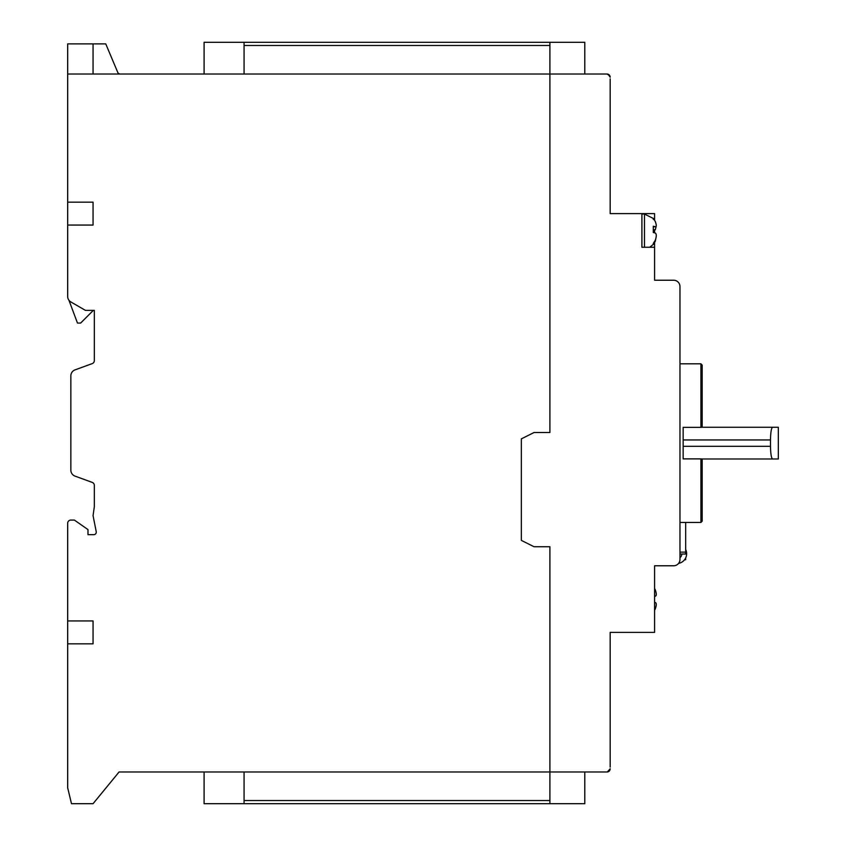 <?xml version="1.0" encoding="UTF-8"?>
<svg xmlns="http://www.w3.org/2000/svg" width="846" height="846" viewBox="0 0 846 846"><rect width="100%" height="100%" fill="white"/><g stroke="black" fill="none" stroke-linecap="round" stroke-linejoin="round"><path stroke-width="1.27" d="M93.06 643.827L67.68 643.827L67.68 620.943L93.06 620.943L93.06 643.489M93.06 225.057L67.68 225.057L67.68 202.173L93.06 202.173L93.06 224.719M67.68 643.827L67.68 787.838L71.487 803.7L93.06 803.7L119.075 771.975L549.9 771.975L549.9 546.728L534.038 546.728L521.348 540.383L521.348 438.863L534.038 432.518L549.9 432.518L549.9 74.025L67.68 74.025L67.68 202.173M67.68 225.057L67.68 296.46A6.345 6.345 0 0 0 70.853 301.948L85.446 310.376L94.329 310.376L94.329 360.618A3.173 3.173 0 0 1 92.246 363.6L75.019 369.882A6.345 6.345 0 0 0 70.853 375.836L70.853 470.165A6.345 6.345 0 0 0 75.019 476.118L92.246 482.4A3.173 3.173 0 0 1 94.329 485.361L94.329 506.754L93.06 515.637L96.19 531.478A2.538 2.538 0 0 1 93.737 534.672L87.984 534.672L87.984 529.596L74.395 520.079L70.853 520.079A3.173 3.173 0 0 0 67.68 523.251L67.68 620.943M67.68 74.025L67.68 43.886L105.75 43.886L118.44 74.025M93.06 74.025L93.06 43.886M204.098 74.025L204.098 42.3L244.071 42.3L244.071 45.473L549.9 45.473L549.9 42.3L584.798 42.3L584.798 74.025M549.9 45.473L549.9 432.518L534.038 432.518L521.348 438.863L521.348 540.383L534.038 546.728L549.9 546.728L549.9 803.7L584.798 803.7L584.798 771.975M67.68 534.672L67.68 523.251M244.071 45.473L244.071 74.025M244.071 771.975L244.071 800.528L549.9 800.528M204.098 771.975L204.098 803.7L244.071 803.7L244.071 800.528M93.335 310.376L80.645 323.066L77.472 323.066L68.949 300.267A6.345 6.345 0 0 1 67.68 296.46M549.9 42.3L244.071 42.3M244.071 803.7L549.9 803.7M93.06 803.7L119.075 771.975M119.709 74.025L118.038 73.073M681.865 554.035A5.076 5.076 0 0 1 679.973 557.673M685.683 549.488A9.835 9.835 0 0 1 678.587 563.383M654.593 242.622L654.593 280.227L673.628 280.227A6.345 6.345 0 0 1 679.973 286.572L679.973 559.428A6.345 6.345 0 0 1 673.628 565.773L654.593 565.773L654.593 632.385L610.178 632.385L610.178 767.121M610.178 78.879L610.178 213.615L641.903 213.615L641.903 247.244L654.593 247.244M608.073 74.215L610.178 77.198A3.173 3.173 0 0 0 607.005 74.025L549.9 74.025M549.9 771.975L607.312 771.975A3.183 3.183 0 0 0 610.178 768.792L607.312 771.975L610.178 768.792M641.903 213.615L654.593 213.615L654.593 220.14M607.005 74.025L609.839 75.759M654.593 229.975L654.593 232.787M654.593 565.773L654.593 629.213M700.911 458.881L702.18 458.976L702.18 521.168L700.911 522.437L700.911 458.881L683.145 458.881L683.145 439.952L770.484 439.952C770.664 432.211 771.362 427.981 772.578 427.262L702.18 427.262L702.18 365.081L700.911 363.812L679.973 363.812M772.578 427.262L778.32 427.262L778.32 458.987L772.578 458.987C771.362 458.278 770.664 454.048 770.484 446.297L770.484 439.952M683.145 439.952L683.145 427.357L700.911 427.357L700.911 363.812M702.18 458.987L772.578 458.987M700.911 427.357L702.18 427.262M685.683 522.437L685.683 554.035L679.973 554.035M685.683 557.937L685.683 559.745L684.573 559.745M654.593 596.219L655.29 596.219C656.602 595.827 656.602 593.712 655.29 589.874C656.602 593.712 656.602 595.827 655.29 596.219L654.593 596.219L655.29 596.219M655.29 589.874L654.593 588.52L655.29 589.874M654.593 610.262L655.28 608.94M654.593 602.563L655.29 602.563C656.602 602.955 656.602 605.07 655.29 608.909M653.482 231.381L653.598 232.555M656.21 236.552L655.29 241.279L653.281 244.409L653.281 243.405L655.29 240.275C656.602 236.415 656.602 233.993 655.29 232.999L653.281 232.502L653.281 226.231L655.29 226.739L653.387 226.739M653.281 218.353L653.281 219.357L653.281 218.353L655.29 221.483C656.602 225.205 656.602 226.961 655.29 226.739L653.398 226.823M653.609 229.763L655.29 229.763L656.21 226.21M655.29 229.763L653.281 230.26M641.903 228.61L641.903 247.244M653.281 244.409L653.281 243.405M770.484 446.297L683.145 446.297M685.683 552.131L679.973 552.131M644.472 247.244L644.472 214.07L653.482 218.532M700.911 522.437L679.973 522.437M644.472 214.07L641.903 213.932M653.482 244.23L649.728 247.244"/></g></svg>
